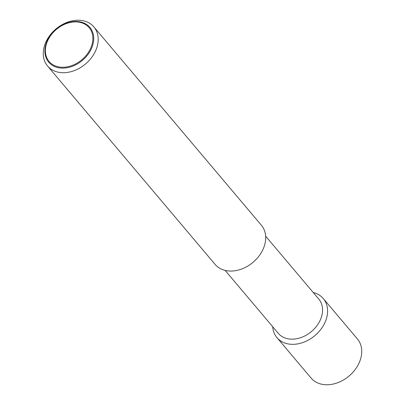 <?xml version="1.0" encoding="UTF-8"?>
<svg xmlns="http://www.w3.org/2000/svg" width="405" height="405" viewBox="0 0 405 405"><rect width="100%" height="100%" fill="white"/><g stroke="black" fill="none" stroke-linecap="round" stroke-linejoin="round"><path stroke-width="0.61" d="M62.309 72.697A30.309 22.908 -40.2 0 0 92.482 56.315A30.309 22.908 -40.2 0 0 93.884 26.917A30.309 22.908 -40.2 0 0 79.147 20.25A30.309 22.908 -40.2 0 0 48.98 36.632A30.309 22.908 -40.2 0 0 47.572 66.03A30.309 22.908 -40.2 0 0 62.309 72.697M76.793 21.475A26.948 20.366 139.8 0 1 92.558 45.699A26.948 20.366 139.8 0 1 61.823 68.106A26.948 20.366 139.8 0 1 46.059 43.887A26.948 20.366 139.8 0 1 76.793 21.475M47.572 66.03L215.09 264.379A30.309 22.908 -40.2 0 0 229.822 271.046A30.309 22.908 -40.2 0 0 259.995 254.664A30.309 22.908 -40.2 0 0 261.397 225.266L93.884 26.917M225.139 270.408L278.265 333.315A26.517 20.042 -40.2 0 0 291.16 339.147A26.517 20.042 -40.2 0 0 317.56 324.815A26.517 20.042 -40.2 0 0 318.786 299.092L265.66 236.186M272.712 326.739A30.309 22.908 -40.2 0 0 276.974 337.654A30.309 22.908 -40.2 0 0 291.706 344.321A30.309 22.908 -40.2 0 0 321.879 327.944A30.309 22.908 -40.2 0 0 323.281 298.546A30.309 22.908 -40.2 0 0 313.232 292.516M276.974 337.654L311.116 378.083A30.309 22.908 -40.2 0 0 325.853 384.75A30.309 22.908 -40.2 0 0 356.02 368.368A30.309 22.908 -40.2 0 0 357.428 338.97L323.281 298.546M46.519 43.694A26.209 19.81 -40.2 0 0 61.849 67.255A26.209 19.81 -40.2 0 0 91.738 45.461A26.209 19.81 -40.2 0 0 76.408 21.905A26.209 19.81 -40.2 0 0 46.519 43.694"/></g></svg>
